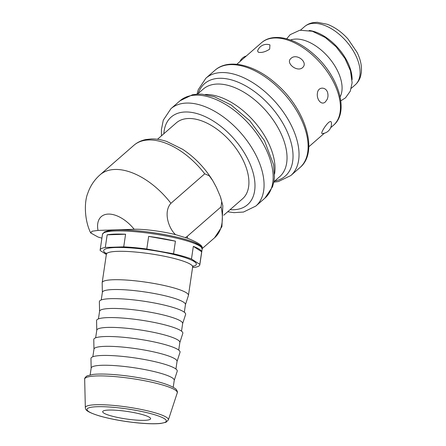 <?xml version="1.0" encoding="UTF-8"?>
<svg xmlns="http://www.w3.org/2000/svg" width="446" height="446" viewBox="0 0 446 446"><rect width="100%" height="100%" fill="white"/><g stroke="black" fill="none" stroke-linecap="round" stroke-linejoin="round"><path stroke-width="0.67" d="M144.381 420.338A24.223 3.791 8.4 0 1 117.744 417.478A24.223 3.791 8.4 0 1 102.68 411.658A24.223 3.791 8.4 0 1 127.199 411.452A24.223 3.791 8.4 0 1 150.603 418.749A24.223 3.791 8.4 0 1 144.381 420.338M192.577 267.472L194.668 267.405A50.381 7.889 8.4 0 0 199.825 264.801L202.161 249.019A50.381 7.889 8.4 0 0 153.474 233.843A50.381 7.889 8.4 0 0 102.48 234.273L104.593 231.82L111.879 230.214C118.625 229.618 127.628 229.863 138.901 230.944C153.485 232.422 167.127 234.735 179.827 237.88C185.965 239.43 190.938 240.996 194.751 242.585L200.839 246.053L202.161 249.019M201.681 251.739L193.341 246.365A50.381 7.889 8.4 0 1 201.681 251.739L199.819 264.361A50.381 7.889 8.4 0 1 199.825 264.801M199.819 264.361L191.473 258.987L193.341 246.365M175.423 241.175L148.657 236.386A50.381 7.889 8.4 0 1 175.423 241.175L173.555 253.796A50.381 7.889 8.4 0 1 191.473 258.987M173.555 253.796L146.79 249.007L148.657 236.386M125.588 234.239L107.168 234.819A50.381 7.889 8.4 0 1 125.588 234.239L123.72 246.861A50.381 7.889 8.4 0 1 146.79 249.007M123.72 246.861L105.301 247.446L107.168 234.819M106.349 254.476L100.155 250.485A50.381 7.889 8.4 0 1 100.144 250.05A50.381 7.889 8.4 0 1 105.301 247.446M102.368 292.386L102.173 282.781A43.602 6.824 8.4 0 1 102.184 282.597A43.602 6.824 8.4 0 1 146.316 282.229A43.602 6.824 8.4 0 1 188.452 295.363A43.602 6.824 8.4 0 1 188.407 295.536L185.441 304.679M101.253 299.946L102.385 292.303A41.985 6.573 8.4 0 1 144.878 291.946A41.985 6.573 8.4 0 1 185.452 304.59L184.321 312.239M99.569 311.319L99.374 301.713A43.602 6.824 8.4 0 1 143.517 301.162A43.602 6.824 8.4 0 1 185.608 314.469L182.637 323.612M98.449 318.879L99.581 311.236A41.985 6.573 8.4 0 1 142.079 310.879A41.985 6.573 8.4 0 1 182.648 323.523L181.516 331.172M96.765 330.252L96.57 320.646A43.602 6.824 8.4 0 1 140.713 320.094A43.602 6.824 8.4 0 1 182.804 333.402L179.838 342.545M95.65 337.812L96.782 330.168A41.985 6.573 8.4 0 1 139.275 329.811A41.985 6.573 8.4 0 1 179.85 342.461L178.718 350.104M93.967 349.19L93.771 339.579A43.602 6.824 8.4 0 1 137.914 339.027A43.602 6.824 8.4 0 1 180.006 352.34L177.034 361.477M92.846 356.75L93.978 349.101A41.985 6.573 8.4 0 1 136.476 348.744A41.985 6.573 8.4 0 1 177.045 361.394L175.919 369.037M91.162 368.123L90.967 358.512A43.602 6.824 8.4 0 1 135.11 357.96A43.602 6.824 8.4 0 1 177.201 371.273L174.235 380.41M90.164 374.874L91.179 368.034A41.985 6.573 8.4 0 1 133.672 367.677A41.985 6.573 8.4 0 1 174.247 380.327L173.232 387.167M201.012 246.956A49.093 7.688 -171.6 0 0 153.63 232.779A49.093 7.688 -171.6 0 0 104.18 232.634M352.1 79.683A38.596 21.938 -131.1 0 0 347.506 61.961A38.596 21.938 -131.1 0 0 309.173 30.484M322.252 133.549C319.325 134.001 330.33 117.343 331.372 122.527A9.689 9.689 0 0 1 322.252 133.549M269.674 49.155C265.409 51.887 261.64 52.918 258.368 52.26L257.571 50.956A9.689 9.689 0 0 1 269.93 44.895L269.674 49.155M302.539 67.658C297.097 72.525 285.139 62.925 291.004 58.398C296.696 52.845 308.649 62.446 302.539 67.658M325.329 101.944C321.421 105.696 316.409 99.402 317.407 93.208C318.076 86.106 326.896 86.725 327.804 93.565A9.689 9.689 0 0 1 327.096 99.503L325.329 101.944M223.747 215.206L242.512 198.832A50.381 28.633 -131.1 0 0 242.919 159.807A50.381 28.633 -131.1 0 0 176.265 122.906L157.499 139.275M340.131 96.832A38.596 21.938 -131.1 0 0 337.494 70.697A38.596 21.938 -131.1 0 0 290.558 40.017M101.905 238.158L98.109 237.06L90.694 232.951L92.06 231.229L98.009 230.409L134.168 229.266C144.532 228.943 162.868 231.463 175.495 234.613L187.666 238.315C198.28 242.557 203.12 245.913 202.177 248.389M175.495 234.613C168.421 228.107 163.242 211.644 170.935 203.315L204.736 173.817L209.28 175.802L212.809 180.742L216.371 187.309L220.33 196.502L221.723 201.659L221.065 206.855L187.259 236.352L185.469 237.501M106.393 253.651A46.83 7.331 8.4 0 1 151.06 250.173A46.83 7.331 8.4 0 1 192.8 266.435M106.181 253.01L106.388 254.198A43.602 6.824 8.4 0 1 150.519 253.83A43.602 6.824 8.4 0 1 192.65 266.959L193.196 265.877M84.673 379.206A46.802 7.326 8.4 0 1 132.055 378.609A46.802 7.326 8.4 0 1 177.24 392.898C177.714 392.134 177.257 390.824 175.863 388.968C169.53 384.43 156.161 380.505 135.762 377.199C120.359 374.685 102.563 373.296 92.824 374.45L87.121 375.839C85.253 377.216 84.439 378.336 84.673 379.206L85.331 407.655A41.985 6.573 8.4 0 1 127.84 407.12A41.985 6.573 8.4 0 1 168.371 419.942L177.24 392.898M99.971 416.046A40.079 6.272 8.4 0 1 114.566 407.421A40.079 6.272 8.4 0 1 165.394 422.139A40.079 6.272 8.4 0 1 99.971 416.046M163.844 133.744A58.136 33.043 48.9 0 1 234.284 139.146A58.136 33.043 48.9 0 1 230.091 209.67M236.809 64.291L261.501 42.749A54.747 31.114 48.9 0 1 274.742 37.971A54.747 31.114 48.9 0 1 328.156 72.932A54.747 31.114 48.9 0 1 333.485 125.248L330.692 127.684M214.978 70.267A64.592 36.711 48.9 0 1 230.604 64.631A64.592 36.711 48.9 0 1 293.624 105.886A64.592 36.711 48.9 0 1 299.913 167.612C319.252 151.986 305.226 108.194 275.505 83.24C254.387 64.575 228.369 58.214 214.978 70.267L205.896 78.195A64.592 36.711 48.9 0 1 221.523 72.553A64.592 36.711 48.9 0 1 284.542 113.808A64.592 36.711 48.9 0 1 290.831 175.54L299.913 167.612M161.435 135.84L161.424 129.502L163.308 120.13L170.93 108.701A64.592 36.711 48.9 0 1 186.551 103.065A64.592 36.711 48.9 0 1 249.576 144.32A64.592 36.711 48.9 0 1 255.859 206.046L243.505 212.045L233.966 212.642L227.683 211.772M170.93 108.701L180.011 100.779A64.592 36.711 48.9 0 1 195.632 95.143A64.592 36.711 48.9 0 1 258.658 136.392A64.592 36.711 48.9 0 1 264.941 198.124L255.859 206.046M205.149 94.524A58.136 33.043 48.9 0 1 205.255 94.519A58.136 33.043 48.9 0 1 254.359 121.736A58.136 33.043 48.9 0 1 274.546 174.068M197.439 94.145L203.209 89.111A58.136 33.043 48.9 0 1 217.269 84.038A58.136 33.043 48.9 0 1 273.989 121.167A58.136 33.043 48.9 0 1 279.648 176.722L273.883 181.756M198.264 93.426A61.364 34.877 48.9 0 1 271.174 106.962A61.364 34.877 48.9 0 1 274.703 181.037M355.518 54.975A38.596 21.938 -131.1 0 0 304.456 26.704C307.06 24.474 310.109 23.092 313.61 22.556L317.307 22.3L327.325 24.279C334.862 27.161 341.748 32.067 347.986 38.997L357.101 52.438C360.563 59.48 361.968 66.198 361.327 72.586L360.585 76.266C359.582 79.7 357.792 82.571 355.206 84.868A38.596 21.938 -131.1 0 0 355.518 54.975M221.065 206.855A61.364 34.877 48.9 0 1 214.554 237.802L202.189 248.589M187.666 238.315A61.364 34.877 -131.1 0 0 187.259 236.352M170.935 203.315A61.364 34.877 -131.1 0 0 100.06 174.815L133.867 145.324A61.364 34.877 48.9 0 1 204.736 173.817M134.168 229.266A29.068 16.519 -131.1 0 0 108.306 214.086A29.068 16.519 -131.1 0 0 98.009 230.409M188.452 295.363L192.65 266.959M102.184 282.597L106.388 254.198M85.331 407.655C85.599 409.495 85.292 411.502 99.714 416.018C111.143 419.223 124.072 421.548 138.494 422.992C147.977 423.873 155.453 424.018 160.911 423.427L166.068 422.223L168.371 419.942M100.144 250.05L102.48 234.273M246.304 56.012A9.689 9.689 0 0 0 239.965 61.542M308.794 146.795L324.353 133.215M261.501 42.749C273.013 32.419 295.107 37.832 312.992 53.643C338.135 74.761 350.032 111.812 333.485 125.248M180.011 100.779L192.471 94.758L197.918 94.123L202.077 94.195L214.403 96.754L231.145 105L249.771 120.743L264.456 140.652L273.61 164.674L274.446 177.302L273.939 181.427L272.551 186.723L264.941 198.124M290.831 175.54L278.365 181.555L273.805 182.152M205.896 78.195L198.241 89.724L197.037 94.167M304.456 26.704L300.537 30.127M355.206 84.868L351.281 88.291M220.67 197.506L222.833 205.74L221.924 226.646L214.554 237.802M133.867 145.324C137.256 142.402 141.231 140.484 145.803 139.559L151.25 138.94C156.2 138.812 161.352 139.648 166.704 141.449L182.576 149.271C194.774 157.338 204.853 167.83 212.809 180.742M100.06 174.815C94.351 179.877 90.265 185.999 87.806 193.19C84.238 201.441 84.149 219.649 90.694 232.951M340.805 100.835L345.505 97.83L350.288 91.157L352.123 82.744L350.484 70.797L344.964 58.465L336.173 46.841L325.245 37.497L312.3 31.248L299.779 30.239L290.195 34.649L286.683 38.802"/></g></svg>
